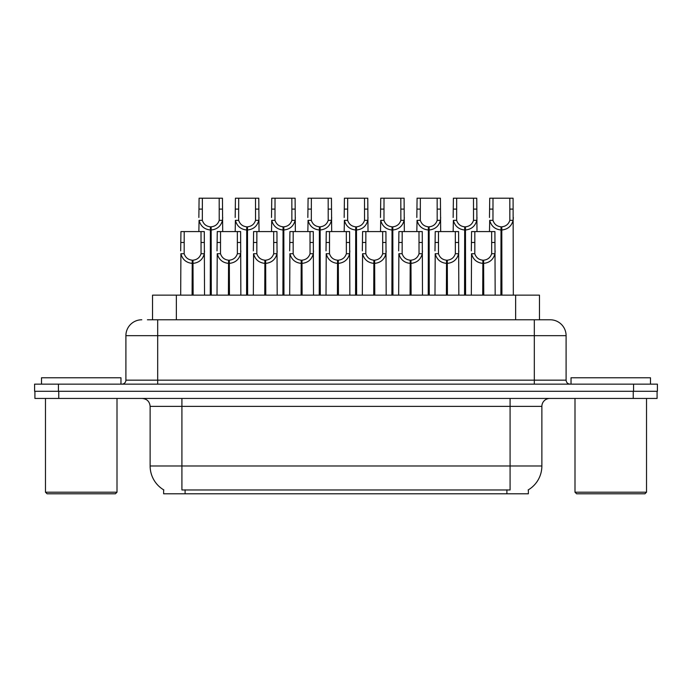 <?xml version="1.0" encoding="UTF-8"?>
<svg xmlns="http://www.w3.org/2000/svg" width="692" height="692" viewBox="0 0 692 692"><rect width="100%" height="100%" fill="white"/><g stroke="black" fill="none" stroke-linecap="round" stroke-linejoin="round"><path stroke-width="1.04" d="M152.534 319.782L152.534 295.147L539.466 295.147L539.466 319.782M528.359 489.832L528.359 493.794L163.641 493.794L163.641 489.832M163.874 489.971A27.81 27.81 0 0 1 150.129 465.984L181.918 465.984L181.918 489.971L510.082 489.971L510.082 465.984L541.871 465.984L541.871 406.386A7.949 7.949 0 0 1 549.811 398.445M150.129 465.984L150.129 406.386C149.662 401.559 147.015 398.912 142.189 398.445M528.126 489.971A27.81 27.81 0 0 0 541.871 465.984M58.759 398.445L657.08 398.445L657.08 391.291L34.92 391.291L34.92 398.445L58.759 398.445L58.759 391.291M147.803 319.782L549.967 319.782M147.439 319.782L157.681 319.782L157.681 335.672L125.901 335.672L125.901 380.168A3.97 3.97 0 0 1 121.922 384.138M141.791 319.782A15.89 15.89 0 0 0 125.901 335.672M550.209 319.782A15.89 15.89 0 0 1 566.099 335.672L566.099 380.168C566.333 382.581 567.665 383.904 570.078 384.138M58.439 384.138L34.6 384.138L34.6 391.291L58.439 391.291L58.439 384.138L633.561 384.138L633.561 391.291L657.4 391.291L657.4 384.138L633.561 384.138M657.4 384.138L657.4 391.291M482.722 295.147L482.86 260.183C478.777 259.76 476.096 257.606 474.798 253.713L474.833 231.578L494.918 231.578L495.161 295.147M482.722 263.367C476.797 262.692 473.068 259.474 471.537 253.713L471.321 295.147M471.321 250.867L471.563 231.578L474.833 231.578M483.622 295.147L483.622 260.183C487.704 259.76 490.386 257.606 491.683 253.713L491.649 231.578M483.622 260.183L483.76 295.147M482.86 260.183L482.86 295.147M495.161 250.867L494.944 253.713C493.413 259.474 489.685 262.692 483.76 263.367M500.887 295.147L501.025 226.812C496.942 226.388 494.261 224.234 492.963 220.341L492.998 198.206L513.083 198.206L513.326 295.147M500.887 229.986C494.962 229.32 491.233 226.102 489.702 220.341L489.486 231.578M489.486 217.496L489.728 198.206L492.998 198.206M501.786 295.147L501.786 226.812C505.869 226.388 508.551 224.234 509.848 220.341L509.814 198.206M501.786 226.812L501.925 295.147M501.025 226.812L501.025 295.147M513.326 217.496L513.109 220.341C511.578 226.102 507.85 229.32 501.925 229.986M115.408 493.794L47.073 493.794L45.482 492.202L117 492.202L115.408 493.794M45.482 398.445L45.482 492.202M117 398.445L117 492.202M120.97 384.138L120.97 377.78L41.511 377.78L41.511 384.138M644.927 493.794L576.592 493.794L575 492.202L646.518 492.202L644.927 493.794M575 398.445L575 492.202M646.518 398.445L646.518 492.202M650.489 384.138L650.489 377.78L571.03 377.78L571.03 384.138M446.392 295.147L446.53 260.183C442.456 259.76 439.766 257.606 438.468 253.713L438.503 231.578L458.588 231.578L458.831 295.147M446.392 263.367C440.467 262.692 436.738 259.474 435.207 253.713L434.991 295.147M434.991 250.867L435.233 231.578L438.503 231.578M447.292 295.147L447.292 260.183C451.374 259.76 454.064 257.606 455.353 253.713L455.319 231.578M447.292 260.183L447.43 295.147M446.53 260.183L446.53 295.147M458.831 250.867L458.614 253.713C457.083 259.474 453.355 262.692 447.43 263.367M410.062 295.147L410.2 260.183C406.126 259.76 403.436 257.606 402.138 253.713L402.182 231.578L422.258 231.578L422.501 295.147M410.062 263.367C404.145 262.692 400.417 259.474 398.877 253.713L398.661 295.147M398.661 250.867L398.912 231.578L402.182 231.578M410.962 295.147L410.962 260.183C415.044 259.76 417.734 257.606 419.032 253.713L418.989 231.578M410.962 260.183L411.1 295.147M410.2 260.183L410.2 295.147M422.501 250.867L422.284 253.713C420.753 259.474 417.025 262.692 411.1 263.367M373.732 295.147L373.87 260.183C369.796 259.76 367.106 257.606 365.808 253.713L365.852 231.578L385.928 231.578L386.171 295.147M373.732 263.367C367.815 262.692 364.087 259.474 362.556 253.713L362.34 295.147M362.34 250.867L362.582 231.578L365.852 231.578M374.64 295.147L374.64 260.183C378.714 259.76 381.404 257.606 382.702 253.713L382.659 231.578M374.64 260.183L374.779 295.147M373.87 260.183L373.87 295.147M386.171 250.867L385.954 253.713C384.423 259.474 380.695 262.692 374.779 263.367M337.411 295.147L337.549 260.183C333.466 259.76 330.776 257.606 329.487 253.713L329.522 231.578L349.598 231.578L349.849 295.147M337.411 263.367C331.485 262.692 327.757 259.474 326.226 253.713L326.01 295.147M326.01 250.867L326.252 231.578L329.522 231.578M338.31 295.147L338.31 260.183C342.384 259.76 345.074 257.606 346.372 253.713L346.329 231.578M338.31 260.183L338.449 295.147M337.549 260.183L337.549 295.147M349.849 250.867L349.633 253.713C348.102 259.474 344.374 262.692 338.449 263.367M464.557 295.147L464.695 226.812C460.613 226.388 457.931 224.234 456.633 220.341L456.668 198.206L476.753 198.206L476.996 231.578M464.557 229.986C458.632 229.32 454.903 226.102 453.372 220.341L453.156 231.578M453.156 217.496L453.398 198.206L456.668 198.206M465.457 295.147L465.457 226.812C469.539 226.388 472.229 224.234 473.518 220.341L473.484 198.206M465.457 226.812L465.595 295.147M464.695 226.812L464.695 295.147M476.996 217.496L476.779 220.341C475.248 226.102 471.52 229.32 465.595 229.986M428.227 295.147L428.365 226.812C424.291 226.388 421.601 224.234 420.303 220.341L420.347 198.206L440.423 198.206L440.666 231.578M428.227 229.986C422.302 229.32 418.573 226.102 417.042 220.341L416.826 231.578M416.826 217.496L417.077 198.206L420.347 198.206M429.127 295.147L429.127 226.812C433.209 226.388 435.899 224.234 437.188 220.341L437.154 198.206M429.127 226.812L429.265 295.147M428.365 226.812L428.365 295.147M440.666 217.496L440.449 220.341C438.918 226.102 435.19 229.32 429.265 229.986M391.897 295.147L392.035 226.812C387.961 226.388 385.271 224.234 383.974 220.341L384.017 198.206L404.093 198.206L404.336 231.578M391.897 229.986C385.98 229.32 382.252 226.102 380.721 220.341L380.505 231.578M380.505 217.496L380.747 198.206L384.017 198.206M392.805 295.147L392.805 226.812C396.879 226.388 399.569 224.234 400.867 220.341L400.824 198.206M392.805 226.812L392.944 295.147M392.035 226.812L392.035 295.147M404.336 217.496L404.119 220.341C402.588 226.102 398.86 229.32 392.944 229.986M355.576 295.147L355.714 226.812C351.631 226.388 348.941 224.234 347.652 220.341L347.687 198.206L367.763 198.206L368.014 231.578M355.576 229.986C349.65 229.32 345.922 226.102 344.391 220.341L344.175 231.578M344.175 217.496L344.417 198.206L347.687 198.206M356.475 295.147L356.475 226.812C360.549 226.388 363.239 224.234 364.537 220.341L364.494 198.206M356.475 226.812L356.614 295.147M355.714 226.812L355.714 295.147M368.014 217.496L367.798 220.341C366.258 226.102 362.539 229.32 356.614 229.986M301.081 295.147L301.219 260.183C297.136 259.76 294.446 257.606 293.157 253.713L293.192 231.578L313.277 231.578L313.519 295.147M301.081 263.367C295.155 262.692 291.427 259.474 289.896 253.713L289.68 295.147M289.68 250.867L289.922 231.578L293.192 231.578M301.98 295.147L301.98 260.183C306.063 259.76 308.744 257.606 310.042 253.713L310.007 231.578M301.98 260.183L302.119 295.147M301.219 260.183L301.219 295.147M313.519 250.867L313.303 253.713C311.772 259.474 308.044 262.692 302.119 263.367M264.751 295.147L264.889 260.183C260.806 259.76 258.125 257.606 256.827 253.713L256.862 231.578L276.947 231.578L277.189 295.147M264.751 263.367C258.825 262.692 255.097 259.474 253.566 253.713L253.35 295.147M253.35 250.867L253.592 231.578L256.862 231.578M265.65 295.147L265.65 260.183C269.733 259.76 272.414 257.606 273.712 253.713L273.677 231.578M265.65 260.183L265.789 295.147M264.889 260.183L264.889 295.147M277.189 250.867L276.973 253.713C275.442 259.474 271.714 262.692 265.789 263.367M228.421 295.147L228.559 260.183C224.476 259.76 221.795 257.606 220.497 253.713L220.532 231.578L240.617 231.578L240.859 295.147M228.421 263.367C222.495 262.692 218.767 259.474 217.236 253.713L217.02 295.147M217.02 250.867L217.262 231.578L220.532 231.578M229.32 295.147L229.32 260.183C233.403 259.76 236.093 257.606 237.382 253.713L237.347 231.578M229.32 260.183L229.459 295.147M228.559 260.183L228.559 295.147M240.859 250.867L240.643 253.713C239.112 259.474 235.384 262.692 229.459 263.367M192.091 295.147L192.229 260.183C188.155 259.76 185.465 257.606 184.167 253.713L184.21 231.578L204.287 231.578L204.529 295.147M192.091 263.367C186.165 262.692 182.437 259.474 180.906 253.713L180.69 295.147M180.69 250.867L180.941 231.578L184.21 231.578M192.99 295.147L192.99 260.183C197.073 259.76 199.763 257.606 201.052 253.713L201.017 231.578M192.99 260.183L193.129 295.147M192.229 260.183L192.229 295.147M204.529 250.867L204.313 253.713C202.782 259.474 199.054 262.692 193.129 263.367M319.246 295.147L319.384 226.812C315.301 226.388 312.611 224.234 311.322 220.341L311.357 198.206L331.442 198.206L331.684 231.578M319.246 229.986C313.32 229.32 309.592 226.102 308.061 220.341L307.845 231.578M307.845 217.496L308.087 198.206L311.357 198.206M320.145 295.147L320.145 226.812C324.219 226.388 326.909 224.234 328.207 220.341L328.172 198.206M320.145 226.812L320.284 295.147M319.384 226.812L319.384 295.147M331.684 217.496L331.468 220.341C329.937 226.102 326.209 229.32 320.284 229.986M282.916 295.147L283.054 226.812C278.971 226.388 276.29 224.234 274.992 220.341L275.027 198.206L295.112 198.206L295.354 231.578M282.916 229.986C276.99 229.32 273.262 226.102 271.731 220.341L271.515 231.578M271.515 217.496L271.757 198.206L275.027 198.206M283.815 295.147L283.815 226.812C287.898 226.388 290.579 224.234 291.877 220.341L291.842 198.206M283.815 226.812L283.954 295.147M283.054 226.812L283.054 295.147M295.354 217.496L295.138 220.341C293.607 226.102 289.879 229.32 283.954 229.986M246.586 295.147L246.724 226.812C242.641 226.388 239.96 224.234 238.662 220.341L238.697 198.206L258.782 198.206L259.024 231.578M246.586 229.986C240.66 229.32 236.932 226.102 235.401 220.341L235.185 231.578M235.185 217.496L235.427 198.206L238.697 198.206M247.485 295.147L247.485 226.812C251.568 226.388 254.249 224.234 255.547 220.341L255.512 198.206M247.485 226.812L247.624 295.147M246.724 226.812L246.724 295.147M259.024 217.496L258.808 220.341C257.277 226.102 253.549 229.32 247.624 229.986M210.256 295.147L210.394 226.812C206.32 226.388 203.63 224.234 202.332 220.341L202.367 198.206L222.452 198.206L222.694 231.578M210.256 229.986C204.33 229.32 200.602 226.102 199.071 220.341L198.855 231.578M198.855 217.496L199.097 198.206L202.367 198.206M211.155 295.147L211.155 226.812C215.238 226.388 217.928 224.234 219.217 220.341L219.182 198.206M211.155 226.812L211.294 295.147M210.394 226.812L210.394 295.147M222.694 217.496L222.478 220.341C220.947 226.102 217.219 229.32 211.294 229.986M506.907 493.794L506.907 489.832M185.093 493.794L185.093 489.832M176.365 319.782L176.365 295.147M515.635 319.782L515.635 295.147M510.082 398.445L510.082 406.386L150.129 406.386M541.871 406.386L510.082 406.386L510.082 465.984L181.918 465.984L181.918 398.445M633.241 398.445L633.241 391.291M157.681 384.138L157.681 380.168L566.099 380.168M125.901 380.168L157.681 380.168L157.681 335.672L534.319 335.672L534.319 384.138M566.099 335.672L534.319 335.672L534.319 319.782M474.833 242.477L471.563 242.477M474.798 253.713L471.537 253.713M494.944 253.713L491.683 253.713M494.918 242.477L491.649 242.477M492.998 209.105L489.728 209.105M492.963 220.341L489.702 220.341M513.109 220.341L509.848 220.341M513.083 209.105L509.814 209.105M438.503 242.477L435.233 242.477M438.468 253.713L435.207 253.713M458.614 253.713L455.353 253.713M458.588 242.477L455.319 242.477M402.182 242.477L398.912 242.477M402.138 253.713L398.877 253.713M422.284 253.713L419.032 253.713M422.258 242.477L418.989 242.477M365.852 242.477L362.582 242.477M365.808 253.713L362.556 253.713M385.954 253.713L382.702 253.713M385.928 242.477L382.659 242.477M329.522 242.477L326.252 242.477M329.487 253.713L326.226 253.713M349.633 253.713L346.372 253.713M349.598 242.477L346.329 242.477M456.668 209.105L453.398 209.105M456.633 220.341L453.372 220.341M476.779 220.341L473.518 220.341M476.753 209.105L473.484 209.105M420.347 209.105L417.077 209.105M420.303 220.341L417.042 220.341M440.449 220.341L437.188 220.341M440.423 209.105L437.154 209.105M384.017 209.105L380.747 209.105M383.974 220.341L380.721 220.341M404.119 220.341L400.867 220.341M404.093 209.105L400.824 209.105M347.687 209.105L344.417 209.105M347.652 220.341L344.391 220.341M367.798 220.341L364.537 220.341M367.763 209.105L364.494 209.105M293.192 242.477L289.922 242.477M293.157 253.713L289.896 253.713M313.303 253.713L310.042 253.713M313.277 242.477L310.007 242.477M256.862 242.477L253.592 242.477M256.827 253.713L253.566 253.713M276.973 253.713L273.712 253.713M276.947 242.477L273.677 242.477M220.532 242.477L217.262 242.477M220.497 253.713L217.236 253.713M240.643 253.713L237.382 253.713M240.617 242.477L237.347 242.477M184.21 242.477L180.941 242.477M184.167 253.713L180.906 253.713M204.313 253.713L201.052 253.713M204.287 242.477L201.017 242.477M311.357 209.105L308.087 209.105M311.322 220.341L308.061 220.341M331.468 220.341L328.207 220.341M331.442 209.105L328.172 209.105M275.027 209.105L271.757 209.105M274.992 220.341L271.731 220.341M295.138 220.341L291.877 220.341M295.112 209.105L291.842 209.105M238.697 209.105L235.427 209.105M238.662 220.341L235.401 220.341M258.808 220.341L255.547 220.341M258.782 209.105L255.512 209.105M202.367 209.105L199.097 209.105M202.332 220.341L199.071 220.341M222.478 220.341L219.217 220.341M222.452 209.105L219.182 209.105"/></g></svg>
